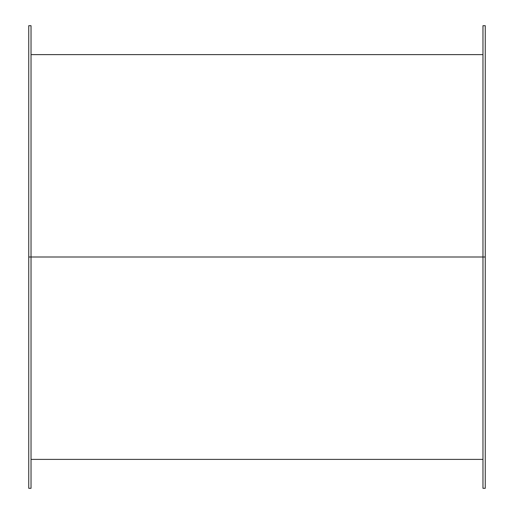 <?xml version="1.0" encoding="UTF-8"?>
<svg xmlns="http://www.w3.org/2000/svg" width="514" height="514" viewBox="0 0 514 514"><rect width="100%" height="100%" fill="white"/><g stroke="black" fill="none" stroke-linecap="round" stroke-linejoin="round"><path stroke-width="0.77" d="M485.255 25.7L485.255 257L485.255 25.7L482.974 25.7L482.974 257L485.255 257L485.255 488.3L485.255 257L31.026 257L31.026 488.3L31.026 257L28.745 257L28.745 488.3L28.745 257L31.026 257L31.026 25.7L28.745 25.7L28.745 257L28.745 25.7M482.974 25.7L482.974 488.3L482.974 257L31.026 257L31.026 25.7M31.026 488.3L28.745 488.3M485.255 488.3L482.974 488.3M31.026 459.387L482.974 459.387M482.974 54.612L31.026 54.612"/></g></svg>
